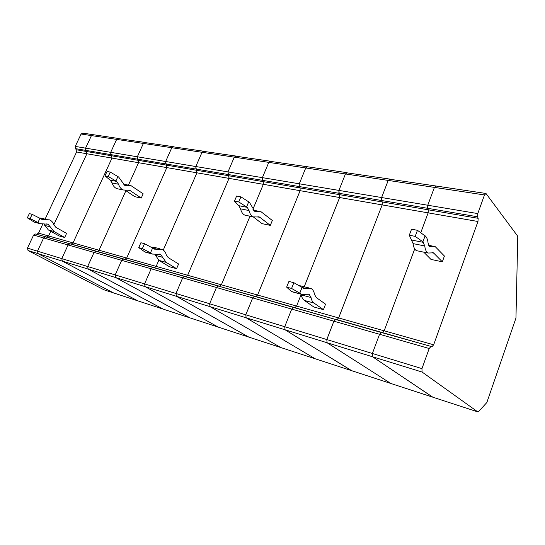 <?xml version="1.0" encoding="UTF-8"?>
<svg xmlns="http://www.w3.org/2000/svg" width="545" height="545" viewBox="0 0 545 545"><rect width="100%" height="100%" fill="white"/><g stroke="black" fill="none" stroke-linecap="round" stroke-linejoin="round"><path stroke-width="0.82" d="M36.753 234.227L38.532 233.144L48.58 235.978L46.802 237.089L69.883 243.806L71.252 244.044L73.044 242.893L111.97 158.098L73.044 242.893L71.252 244.044L97.228 251.436L95.859 251.197L94.047 252.403L68.077 244.964L69.883 243.806L68.077 244.964L61.796 258.609L62.355 261.13L61.796 258.609L87.663 266.512L88.201 269.101L163.302 309.172L137.66 300.799L62.355 261.13L137.919 300.881L113.612 292.944L38.034 253.629L37.462 251.177L61.796 258.609L68.077 244.964L43.641 237.954L45.426 236.843L46.802 237.089L35.384 233.982L46.802 237.089L48.58 235.978L50.767 231.291L48.58 235.978L126.678 258.051L166.831 167.601L126.678 258.051L124.873 259.304L123.504 259.073L124.873 259.304L126.678 258.051L156.156 266.382L154.351 267.69L156.156 266.382L158.799 260.312L156.156 266.382L187.657 275.279L229.023 178.372L187.657 275.279L185.845 276.656L184.496 276.438L185.845 276.656L187.657 275.279L257.601 295.049L300.118 190.682L257.601 295.049L255.809 296.562L254.501 296.371L252.689 297.897L245.788 314.812L246.17 317.803L315.201 358.78L246.17 317.803L245.788 314.812L284.728 326.707L291.732 309.097L284.728 326.707L285.062 329.793L284.728 326.707L326.802 339.555L327.075 342.744L390.874 383.489L327.075 342.744L326.802 339.555L372.385 353.48L372.589 356.777L432.832 397.189L351.518 370.634L285.062 329.793L351.757 370.716L248.595 337.028L176.437 296.303L175.974 293.483L176.437 296.303L248.833 337.103L218.361 327.15L145.065 286.629L144.568 283.891L151.163 268.787L144.568 283.891L145.065 286.629L218.375 327.157L189.898 317.858L115.717 277.582L115.193 274.918L115.717 277.582L190.164 317.946L163.05 309.09L432.628 397.128L372.589 356.777L422.068 372.031L477.767 411.87L478.558 411.591L486.842 402.53L515.958 318.062L517.75 237.211L517.471 235.876L485.983 193.482L484.485 194.953L477.781 213.579L477.59 216.774L478.156 218.307L382.249 201.95L381.548 200.499L382.249 201.95L382.181 204.9L338.643 317.946L382.181 204.9L382.249 201.95L339.644 194.681L339.624 197.528L338.915 190.409L345.455 173.95L338.915 190.409L338.895 193.271L339.644 194.681L300.097 187.93L299.307 186.56L300.097 187.93L300.118 190.682L300.097 187.93L228.927 175.79L228.083 174.489L227.987 171.9L229.023 178.372L228.927 175.79L196.799 170.306L196.922 172.813L195.812 166.532L202.031 152.293L195.812 166.532L195.928 169.045L196.799 170.306L166.688 165.169L165.803 163.936L165.66 161.497L166.831 167.601L166.688 165.169L111.793 155.802L110.88 154.63L110.696 152.328L111.97 158.098L111.793 155.802L86.703 151.524L86.9 153.758L76.586 151.973L45.283 218.729M431.994 346.702L381.289 332.477L382.474 332.607L384.184 330.815L414.711 248.915L384.184 330.815L382.474 332.607L381.289 332.477L379.558 334.276L372.385 353.48L379.558 334.276L333.894 321.182L335.659 319.479L333.894 321.182L252.689 297.897L254.501 296.371L255.809 296.562L294.797 307.659L296.575 306.058L301.181 294.443L296.575 306.058L294.797 307.659L293.523 307.482L291.732 309.097L293.523 307.482L294.797 307.659L335.659 319.479L336.892 319.636L338.643 317.946L336.892 319.636L431.994 346.702L433.656 344.794L477.965 221.488L339.624 197.528L304.26 286.69L339.624 197.528L196.922 172.813L163.275 250.046L196.922 172.813L86.9 153.758L53.832 224.703L86.9 153.758L85.585 148.138L91.444 135.589L85.585 148.138L75.258 146.414L81.082 134.022L91.444 135.589L93.461 134.853M81.082 134.022L82.765 133.13L92.732 134.622M42.66 224.322L38.532 233.144M75.258 146.414L76.586 151.973M103.972 289.797L28.047 250.55L27.468 248.118L33.599 235.072L35.384 233.982M433.656 344.794L257.601 295.049L255.809 296.562L218.252 286.05L219.581 286.254L221.386 284.817L250.026 216.208L221.386 284.817L219.581 286.254L154.351 267.69L152.988 267.466L151.163 268.787L152.988 267.466L154.351 267.69L97.228 251.436L99.027 250.237L125.922 190.702L99.027 250.237L97.228 251.436L95.859 251.197L94.047 252.403L87.663 266.512L88.201 269.101L163.037 309.083L113.626 292.951L38.034 253.629L37.462 251.177L43.641 237.954L37.462 251.177L27.468 248.118M333.894 321.182L326.802 339.555L333.894 321.182M306.399 288.557L302.066 287.419L303.749 288.598L311.072 288.475C312.837 289.504 313.995 291.48 314.547 294.402L316.189 297.481L325.569 304.171L323.43 309.649L313.818 306.971L304.294 300.384C302.795 299.314 301.794 297.481 301.276 294.886L301.133 294.245M477.781 213.579L381.616 197.535L381.548 200.499L381.616 197.535L299.28 183.794L299.307 186.56L299.28 183.794L262.397 177.643L268.787 162.376L305.752 167.955L299.28 183.794L305.752 167.955L307.407 166.756L305.752 167.955L345.455 173.95L347.09 172.697L345.455 173.95L388.224 180.415L381.616 197.535L388.224 180.415L389.825 179.087L388.224 180.415L484.485 194.953M390.097 179.291L435.646 185.947M323.43 309.649L314.002 303.054C312.517 301.984 311.522 300.138 311.025 297.522L301.276 294.886M299.805 293.128L291.582 288.455L286.643 287.133L288.939 281.418L293.884 282.705L302.066 287.419L299.805 293.128L301.651 294.389L309.104 294.259L311.025 297.522M294.504 292.304L291.405 291.466L286.643 287.133M298.537 285.389L308.974 287.93M293.884 282.705L291.582 288.455M430.87 346.593L429.194 348.514L421.953 368.624L422.068 372.031M423.765 252.158L430.966 259.406L442.322 261.811L444.42 256.041L435.196 246.619L429.855 246.796L428.036 242.838C427.73 239.909 426.939 237.749 425.672 236.367L417.456 230.31L415.195 236.373L409.295 235.222L411.557 229.186L417.456 230.31M428.152 212.857L420.767 232.674L428.152 212.857L428.275 209.798L427.634 208.306L428.275 209.798L428.152 212.857M477.965 221.488L478.156 218.307M436.238 186.206L434.426 187.391L427.764 205.233L427.634 208.306L262.458 180.32L263.283 181.648L263.337 184.312L252.921 209.266L263.337 184.312L263.283 181.648L262.458 180.32L137.504 159.147L138.41 160.346L138.566 162.703L128.422 185.157L138.566 162.703L138.41 160.346L137.504 159.147L85.783 150.379L85.585 148.138L110.696 152.328L116.65 139.397L118.34 138.457L116.65 139.397L110.696 152.328L137.34 156.776L137.504 159.147L137.34 156.776L143.383 143.43L171.784 147.722L173.487 146.707L171.784 147.722L165.66 161.497L137.34 156.776L143.383 143.43L145.079 142.456L143.383 143.43L91.444 135.589L93.134 134.683L117.938 138.396M409.295 235.222L413.096 243.615L424.766 245.965L422.893 241.816L415.195 236.373M424.766 245.965C425.182 249.624 426.272 251.988 428.036 253.043L433.479 252.846L442.322 261.811M413.096 243.615C413.539 247.246 414.656 249.59 416.448 250.646L418.376 251.047M422.893 241.816L425.127 235.794M234.296 157.164L235.978 156.061L234.296 157.164L227.987 171.9L165.66 161.497L171.784 147.722L202.031 152.293L203.721 151.238L202.031 152.293L234.296 157.164L227.987 171.9L262.397 177.643L262.458 180.32L262.397 177.643L268.787 162.376L270.463 161.225L268.787 162.376L234.296 157.164M270.77 161.415L307.033 166.695M182.677 277.821L184.496 276.438L182.677 277.821L175.974 293.483L209.627 303.769L216.433 287.501L182.677 277.821L175.974 293.483L115.193 274.918L121.685 260.333L123.504 259.073L121.685 260.333L115.193 274.918L87.663 266.512L94.047 252.403L182.677 277.821M429.194 348.514L379.558 334.276L381.289 332.477L218.252 286.05L216.433 287.501L209.627 303.769L210.057 306.665L280.709 347.512L210.057 306.665L372.589 356.777L372.385 353.48L421.953 368.624M157.28 249.249L152.62 248.016L154.467 249.133L162.267 249.426C164.208 250.428 165.544 252.219 166.286 254.808L168.187 257.594L178.603 263.998L176.58 268.692L169.379 266.682L158.895 260.367L155.196 254.719M236.292 156.252L270.082 161.17M176.58 268.692L166.13 262.356L162.669 257.342L155.42 255.38M150.488 252.88L142.374 248.581L138.73 247.607L140.883 242.743L144.534 243.697L152.62 248.016L150.488 252.88L152.511 254.079L160.455 254.379L162.669 257.342M148.097 252.757L144.779 251.858L138.73 247.607M150.87 247.083L154.998 247.525L160.005 248.833M144.534 243.697L142.374 248.581M33.599 235.072L43.641 237.954L45.426 236.843L218.252 286.05L216.433 287.501L252.689 297.897L245.788 314.812L209.627 303.769L210.057 306.665L28.047 250.55M234.473 201.125L238.771 205.676L240.556 208.837L249.038 210.547C249.767 213.742 251.177 215.854 253.268 216.883L261.954 223.62L270.313 225.392L272.33 220.487L261.028 211.726L254.917 211.569L249.399 202.29L240.897 196.84L238.744 201.957L234.473 201.125L236.625 196.036L240.897 196.84M249.038 210.547L247.273 207.366L238.744 201.957M240.556 208.837C241.292 212.012 242.716 214.11 244.821 215.132L253.268 216.883L259.502 217.033L270.313 225.392M244.821 215.132L247.035 215.588M246.613 206.848L248.738 201.766M485.67 193.434L435.98 186.002L434.426 187.391L427.764 205.233L427.634 208.306L477.59 216.774M347.376 172.894L389.477 179.039M204.041 151.421L235.59 156.006M125.534 190.443L134.84 196.704L141.25 198.06L143.151 193.802L131.045 185.681L124.703 185.348L118.633 177.009L110.254 172.084L108.23 176.498L105.001 175.872L107.024 171.471L110.254 172.084M173.807 146.891L203.333 151.176M128.784 185.232L123 183.985M105.001 175.872L110.179 180.123L112.134 182.957L118.578 184.258L116.63 181.403L108.23 176.498M118.578 184.258C119.457 187.092 120.997 188.992 123.204 189.967L129.669 190.314L141.25 198.06M112.134 182.957C113.013 185.77 114.559 187.664 116.773 188.631L119.076 189.108M115.928 180.926L117.931 176.532M145.399 142.633L173.085 146.653M103.714 289.715L113.612 292.944L103.7 289.708M44.642 219.553L39.928 218.307L41.808 219.356L49.656 219.88C51.639 220.827 53.042 222.462 53.86 224.785L55.869 227.326L66.579 233.383L64.678 237.484L59.085 235.924L48.335 229.935L44.138 224.247M76.389 149.766L86.703 151.524L85.783 150.379L75.462 148.628M118.667 138.628L144.677 142.395M64.678 237.484L53.935 231.475L50.304 226.911L44.697 225.392M37.939 222.537L30.132 218.586L27.332 217.837L29.341 213.606L32.141 214.335L39.928 218.307L37.939 222.537L40.003 223.668L47.987 224.206L50.304 226.911M37.285 222.816L33.926 221.917L27.332 217.837M39.315 218L44.043 218.409M32.141 214.335L30.132 218.586M314.002 303.054L304.294 300.384M301.222 294.123L291.405 291.466M477.761 411.856L432.621 397.121L477.767 411.87M429.174 246.211L431.783 246.735M411.734 240.052L423.438 242.382M431.831 252.791L433.983 253.234M166.13 262.356L158.895 260.367M152.048 253.82L144.779 251.858M254.093 211.017L257.124 211.63M238.771 205.676L247.273 207.366M257.601 216.89L260.108 217.401M123.824 184.837L126.985 185.47M110.179 180.123L116.63 181.403M127.694 190.116L130.31 190.655M53.935 231.475L48.335 229.935M39.533 223.43L33.926 221.917M309.104 294.259L307.945 293.946M301.651 294.389L291.827 291.732M428.629 245.298L433.336 246.245M416.448 250.646L428.036 253.043M432.457 252.628L433.479 252.846M160.455 254.379L159.208 254.045M152.511 254.079L145.243 252.11M253.405 210.2L258.868 211.29M258.303 216.787L259.502 217.033M307.407 166.756L346.729 172.642M116.773 188.631L123.204 189.967M128.416 190.055L129.669 190.314M47.987 224.206L46.72 223.866M40.003 223.668L34.403 222.156"/></g></svg>
